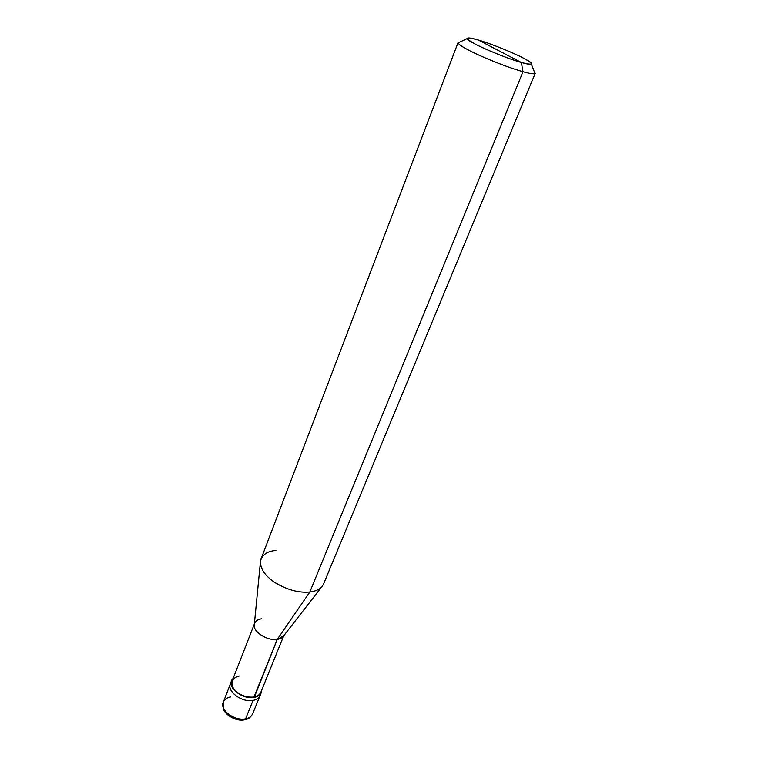 <?xml version="1.0" encoding="UTF-8"?>
<svg xmlns="http://www.w3.org/2000/svg" width="758" height="758" viewBox="0 0 758 758"><rect width="100%" height="100%" fill="white"/><g stroke="black" fill="none" stroke-linecap="round" stroke-linejoin="round"><path stroke-width="1.14" d="M260.515 693.911C259.7 697.474 257.208 699.643 253.03 700.411L245.592 718.84L244.398 719.844L245.592 718.84C234.895 721.313 219.261 710.075 223.316 702.107C219.261 710.075 234.895 721.313 245.592 718.84C248.984 718.196 251.343 716.518 252.66 713.78C251.343 716.518 248.984 718.196 245.592 718.84L253.03 700.411C241.338 702.941 224.87 689.97 231.266 682.266C224.87 689.97 241.338 702.941 253.03 700.411C256.431 699.814 258.791 698.165 260.098 695.474C258.791 698.165 256.431 699.814 253.03 700.411C242.295 702.78 226.471 691.533 230.498 683.697C226.471 691.533 242.295 702.78 253.03 700.411C257.208 699.643 259.7 697.474 260.515 693.911M230.659 696.924C227.125 697.521 224.681 699.246 223.316 702.107L223.383 708.929C225.022 714.917 236.259 721.739 244.398 719.844M275.921 550.45C267.441 551.132 262.315 554.591 260.525 560.825C259.89 568.367 264.76 575.663 275.135 582.712C287.538 589.98 299.107 593.078 309.832 591.998L523.001 71.726C511.347 68.41 497.333 63.189 480.979 56.073C467.08 49.791 459.443 45.414 458.069 42.931L459.907 42.06L458.078 42.59C458.457 44.779 465.658 49.081 479.691 55.495C496.386 62.829 510.816 68.239 523.001 71.726L521.333 62.478C526.763 64.042 530.107 64.601 531.386 64.155C536.001 62.573 498.404 45.812 478.326 40.022L521.333 62.478C510.077 59.437 484.769 49.317 474.925 43.917C464.029 37.748 465.166 36.45 478.326 40.022C489.573 43.187 512.995 52.548 522.982 57.873C534.542 64.184 533.992 65.719 521.333 62.478L478.326 40.022C471.059 37.872 467.335 37.388 467.155 38.592C466.085 41.197 503.056 57.419 521.333 62.478L523.001 71.726L309.832 591.998L277.257 639.364L254.243 697.407C241.916 700.041 225.088 685.848 233.104 678.467L231.664 680.693C227.646 688.51 243.498 699.757 254.243 697.407C257.654 696.81 260.003 695.171 261.311 692.49L261.794 689.884C261.444 694.006 258.923 696.507 254.243 697.407L253.977 697.038C243.602 699.302 228.281 688.444 232.166 680.883L254.375 623.938M239.253 676.013C232.052 677.984 230.176 682.209 233.625 688.7C238.941 694.934 245.715 697.72 253.977 697.038L277.257 639.364C267.479 641.192 252.177 631.452 254.328 624.384L260.382 562.332M261.709 618.784C258.241 619.201 255.882 620.698 254.641 623.265C250.889 630.419 266.759 641.259 277.257 639.364C280.593 638.899 282.867 637.44 284.079 634.986M321.771 586.768L283.53 636L277.257 639.364L309.832 591.998C298.434 593.069 286.391 589.658 273.733 581.765C263.329 574.242 259.094 566.633 261.036 558.949L458.078 42.59M283.805 635.649L260.818 692.291C259.558 694.878 257.275 696.469 253.977 697.038M535.233 73.299L534.276 71.65L535.006 73.554C533.509 74.161 529.51 73.554 523.001 71.726C530.24 73.753 534.324 74.284 535.233 73.299L323.619 583.859C321.269 588.521 316.673 591.231 309.832 591.998C315.669 591.354 319.961 589.212 322.7 585.564M223.316 702.107L231.664 680.693M244.806 719.768C248.112 719.333 250.737 717.333 252.66 713.78L261.311 692.49M458.069 42.931L467.155 38.592M535.006 73.554L531.386 64.155"/></g></svg>
